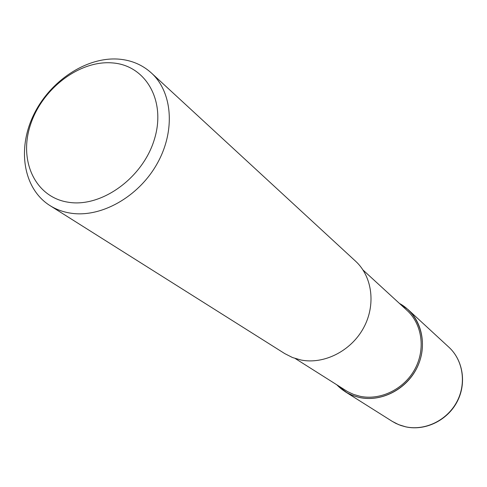 <?xml version="1.0" encoding="UTF-8"?>
<svg xmlns="http://www.w3.org/2000/svg" width="487" height="487" viewBox="0 0 487 487"><rect width="100%" height="100%" fill="white"/><g stroke="black" fill="none" stroke-linecap="round" stroke-linejoin="round"><path stroke-width="0.73" d="M336.98 384.961C343.244 391.408 350.871 395.596 359.863 397.532C382.618 402.408 408.903 387.762 418.449 364.459C428.189 341.223 419.404 314.182 399.431 303.419C419.404 314.182 428.195 341.217 418.449 364.459C408.903 387.762 382.618 402.408 359.863 397.532C350.865 395.596 343.238 391.408 336.98 384.955M363.046 270.035L407.065 310.426C422.168 324.153 425.735 349.252 414.881 369.146C404.125 389.083 380.584 400.618 360.173 396.315L353.696 394.458L347.633 391.645L295.268 358.529M119.187 59.164C131.703 60.285 142.429 64.881 151.366 72.959C172.721 92.353 175.618 131.484 156.777 164.314C138.089 197.205 100.748 217.969 70.627 213.154C62.975 211.961 56.048 209.41 49.844 205.508C23.382 188.822 17.021 149.18 33.573 115.054C49.942 80.836 86.765 56.401 119.187 59.164M151.366 72.959L355.571 261.19C372.445 276.579 376.11 305.203 363.436 328.141C350.877 351.121 323.934 364.641 300.911 359.996L292.492 357.531L284.779 353.617L49.844 205.508M112.607 62.933C145.686 65.349 166.335 100.699 154.428 139.197C143.02 177.761 101.661 207.693 68.527 202.269C35.21 197.424 18.396 160.734 30.511 124.684C42.168 88.561 79.673 59.962 112.607 62.933M399.297 303.298L408.039 309.555C423.483 323.654 427.105 349.386 415.953 369.767C404.898 390.197 380.761 401.994 359.85 397.575L353.252 395.681L347.085 392.826L336.827 384.864M405.714 426.819L398.676 424.658L392.181 421.328L395.852 423.392L400.722 425.443L405.835 426.88C425.127 431.098 447.023 420.616 456.885 402.207C466.838 383.841 463.283 360.374 448.929 347.243L448.929 347.243C463.18 360.264 466.698 383.683 456.715 402.079C446.816 420.518 424.901 431.013 405.714 426.819M408.039 309.555L448.929 347.243M345.143 391.67L392.181 421.328"/></g></svg>
